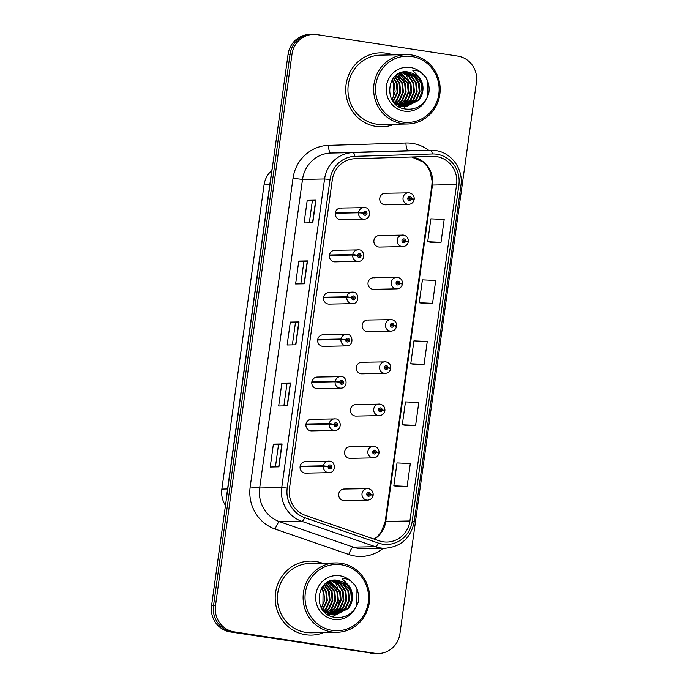 <?xml version="1.0" encoding="UTF-8"?>
<svg xmlns="http://www.w3.org/2000/svg" width="688" height="688" viewBox="0 0 688 688"><rect width="100%" height="100%" fill="white"/><g stroke="black" fill="none" stroke-linecap="round" stroke-linejoin="round"><path stroke-width="1.03" d="M335.692 250.363A5.779 5.547 88.9 0 0 329.363 255.712A5.779 5.547 88.9 0 0 335.013 261.861L358.293 261.406A5.779 5.547 -91.1 0 1 352.669 255.033L357.433 255.403A1.926 1.849 88.9 0 0 359.007 257.51A1.926 1.849 88.9 0 0 361.097 255.884A1.926 1.849 88.9 0 0 359.532 253.691A1.926 1.849 88.9 0 0 357.459 255.239L358.543 255.454A0.774 0.74 -91.1 0 1 360.013 255.652A0.774 0.74 -91.1 0 1 359.162 256.366A0.774 0.74 -91.1 0 1 358.534 255.523L357.433 255.403M329.827 292.615A5.779 5.547 88.9 0 0 323.498 297.973A5.779 5.547 88.9 0 0 329.148 304.113L352.437 303.657A5.779 5.547 -91.1 0 1 346.804 297.293L351.568 297.663A1.926 1.849 88.9 0 0 353.142 299.762A1.926 1.849 88.9 0 0 355.24 298.136A1.926 1.849 88.9 0 0 353.675 295.952A1.926 1.849 88.9 0 0 351.594 297.5L352.677 297.715A0.774 0.74 -91.1 0 1 354.148 297.904A0.774 0.74 -91.1 0 1 353.305 298.618A0.774 0.74 -91.1 0 1 352.669 297.784L351.568 297.663M323.971 334.867A5.779 5.547 88.9 0 0 317.641 340.225A5.779 5.547 88.9 0 0 323.283 346.374L346.571 345.918A5.779 5.547 -91.1 0 1 340.938 339.545L345.703 339.915A1.926 1.849 88.9 0 0 347.277 342.022A1.926 1.849 88.9 0 0 349.375 340.388A1.926 1.849 88.9 0 0 347.81 338.204A1.926 1.849 88.9 0 0 345.729 339.752L346.821 339.967A0.774 0.74 -91.1 0 1 348.283 340.164A0.774 0.74 -91.1 0 1 347.44 340.878A0.774 0.74 -91.1 0 1 346.812 340.035L345.703 339.915M318.105 377.127A5.779 5.547 88.9 0 0 311.776 382.485A5.779 5.547 88.9 0 0 317.426 388.625L340.706 388.17A5.779 5.547 -91.1 0 1 335.073 381.806L339.838 382.175A1.926 1.849 88.9 0 0 341.42 384.274A1.926 1.849 88.9 0 0 343.51 382.648A1.926 1.849 88.9 0 0 341.945 380.464A1.926 1.849 88.9 0 0 339.863 382.003L340.956 382.227A0.774 0.74 -91.1 0 1 342.418 382.416A0.774 0.74 -91.1 0 1 341.575 383.13A0.774 0.74 -91.1 0 1 340.947 382.287L339.838 382.175M312.24 419.379A5.779 5.547 88.9 0 0 305.911 424.737A5.779 5.547 88.9 0 0 311.561 430.886L334.841 430.43A5.779 5.547 -91.1 0 1 329.208 424.057L333.981 424.427A1.926 1.849 88.9 0 0 335.555 426.534A1.926 1.849 88.9 0 0 337.645 424.9A1.926 1.849 88.9 0 0 336.079 422.716A1.926 1.849 88.9 0 0 333.998 424.264L335.09 424.479A0.774 0.74 -91.1 0 1 336.552 424.677A0.774 0.74 -91.1 0 1 335.71 425.39A0.774 0.74 -91.1 0 1 335.082 424.548L333.981 424.427M306.375 461.639A5.779 5.547 88.9 0 0 300.045 466.997A5.779 5.547 88.9 0 0 305.696 473.138L328.976 472.682A5.779 5.547 -91.1 0 1 323.351 466.318L328.116 466.688A1.926 1.849 88.9 0 0 329.69 468.786A1.926 1.849 88.9 0 0 331.788 467.161A1.926 1.849 88.9 0 0 330.223 464.976A1.926 1.849 88.9 0 0 328.142 466.516L329.225 466.739A0.774 0.74 -91.1 0 1 330.696 466.928A0.774 0.74 -91.1 0 1 329.844 467.642A0.774 0.74 -91.1 0 1 329.217 466.799L328.116 466.688M341.558 208.103A5.779 5.547 88.9 0 0 335.228 213.461A5.779 5.547 88.9 0 0 340.878 219.601L364.158 219.145A5.779 5.547 -91.1 0 1 358.525 212.781L363.298 213.151A1.926 1.849 88.9 0 0 364.872 215.249A1.926 1.849 88.9 0 0 366.962 213.624A1.926 1.849 88.9 0 0 365.397 211.44A1.926 1.849 88.9 0 0 363.316 212.988L364.408 213.203A0.774 0.74 -91.1 0 1 365.87 213.392A0.774 0.74 -91.1 0 1 365.027 214.106A0.774 0.74 -91.1 0 1 364.399 213.271L363.298 213.151M380.197 235.571A5.779 5.547 88.9 0 0 373.868 240.92A5.779 5.547 88.9 0 0 379.518 247.069L402.798 246.614A5.779 5.547 -91.1 0 1 397.148 240.465A5.779 5.547 -91.1 0 1 403.478 235.115M374.332 277.823A5.779 5.547 88.9 0 0 368.003 283.181A5.779 5.547 88.9 0 0 373.653 289.321L396.933 288.865A5.779 5.547 -91.1 0 1 391.291 282.725A5.779 5.547 -91.1 0 1 397.621 277.367M368.467 320.083A5.779 5.547 88.9 0 0 362.137 325.433A5.779 5.547 88.9 0 0 367.788 331.582L391.076 331.126A5.779 5.547 -91.1 0 1 385.426 324.977A5.779 5.547 -91.1 0 1 391.756 319.628M362.61 362.335A5.779 5.547 88.9 0 0 356.281 367.693A5.779 5.547 88.9 0 0 361.922 373.833L385.211 373.378A5.779 5.547 -91.1 0 1 379.561 367.237A5.779 5.547 -91.1 0 1 385.891 361.879M356.745 404.596A5.779 5.547 88.9 0 0 350.416 409.945A5.779 5.547 88.9 0 0 356.066 416.094L379.346 415.638A5.779 5.547 -91.1 0 1 373.696 409.489A5.779 5.547 -91.1 0 1 380.025 404.131M350.88 446.847A5.779 5.547 88.9 0 0 344.55 452.205A5.779 5.547 88.9 0 0 350.201 458.346L373.481 457.89A5.779 5.547 -91.1 0 1 367.831 451.749A5.779 5.547 -91.1 0 1 374.16 446.392M345.015 489.099A5.779 5.547 88.9 0 0 338.685 494.457A5.779 5.547 88.9 0 0 344.335 500.606L367.616 500.15A5.779 5.547 -91.1 0 1 361.974 494.001A5.779 5.547 -91.1 0 1 368.304 488.643M386.063 193.311A5.779 5.547 88.9 0 0 379.733 198.669A5.779 5.547 88.9 0 0 385.383 204.818L408.663 204.353A5.779 5.547 -91.1 0 1 403.013 198.213A5.779 5.547 -91.1 0 1 409.343 192.855M225.475 505.422A23.125 22.188 -91.1 0 1 221.854 489.091L264.054 184.943A23.125 22.188 -91.1 0 1 271.76 170.547M386.303 53.208A37.006 35.492 88.9 0 0 380.498 52.821A37.006 35.492 88.9 0 0 345.797 87.479A37.006 35.492 88.9 0 0 376.147 126.429A37.006 35.492 88.9 0 0 381.952 126.816A37.006 35.492 88.9 0 0 394.25 124.261A37.006 35.492 88.9 0 1 381.952 126.816A37.006 35.492 88.9 0 1 376.147 126.429A37.006 35.492 88.9 0 1 345.797 87.479A37.006 35.492 88.9 0 1 380.498 52.821A37.006 35.492 88.9 0 1 386.303 53.208A37.006 35.492 88.9 0 1 392.891 54.894A37.006 35.492 88.9 0 0 386.303 53.208M315.775 561.494A37.006 35.492 88.9 0 0 309.97 561.107A37.006 35.492 88.9 0 0 275.26 595.765A37.006 35.492 88.9 0 0 305.61 634.714A37.006 35.492 88.9 0 0 311.415 635.101A37.006 35.492 88.9 0 0 323.721 632.547A37.006 35.492 88.9 0 1 311.415 635.101A37.006 35.492 88.9 0 1 305.61 634.714A37.006 35.492 88.9 0 1 275.26 595.765A37.006 35.492 88.9 0 1 309.97 561.107A37.006 35.492 88.9 0 1 315.775 561.494A37.006 35.492 88.9 0 1 322.362 563.18A37.006 35.492 88.9 0 0 315.775 561.494M436.562 156.615A24.665 23.667 -91.1 0 1 456.591 184.59L409.919 520.962A24.665 23.667 -91.1 0 1 386.983 542.049A24.665 23.667 -91.1 0 1 379.097 540.802L305.489 515.415A24.665 23.667 -91.1 0 1 289.476 488.428L332.295 179.817A24.665 23.667 -91.1 0 1 354.982 158.73L432.442 156.365A24.665 23.667 -91.1 0 1 432.692 156.357A24.665 23.667 -91.1 0 1 436.562 156.615M436.889 154.25A27.056 25.955 88.9 0 0 432.374 153.974L354.913 156.339A27.056 25.955 88.9 0 0 330.025 179.473L287.206 488.084A27.056 25.955 88.9 0 0 304.775 517.686L378.383 543.081A27.056 25.955 88.9 0 0 412.189 521.306L458.87 184.943A27.056 25.955 88.9 0 0 436.889 154.25M313.504 34.4L309.583 34.477A23.125 22.188 88.9 0 0 288.083 54.249L211.56 605.707A23.125 22.188 88.9 0 0 230.342 631.937L372.827 653.325A23.125 22.188 88.9 0 0 376.456 653.566A23.125 22.188 88.9 0 1 372.827 653.325L232.303 631.902L374.788 653.282A23.125 22.188 88.9 0 0 378.417 653.523A23.125 22.188 88.9 0 0 399.917 633.751L476.44 82.293A23.125 22.188 88.9 0 0 457.658 56.063L317.134 34.641A23.125 22.188 88.9 0 0 313.504 34.4A23.125 22.188 88.9 0 0 291.996 54.171L215.482 605.638A23.125 22.188 88.9 0 0 234.264 631.859L374.788 653.282M211.56 605.707L213.521 605.672A23.125 22.188 88.9 0 0 232.303 631.902A23.125 22.188 88.9 0 1 213.521 605.672L290.044 54.214L213.521 605.672L215.482 605.638M311.544 34.434A23.125 22.188 88.9 0 0 290.044 54.214A23.125 22.188 88.9 0 1 311.544 34.434M398.438 486.562L407.141 486.407L410.315 463.523L397.002 462.929L393.828 485.814L398.524 486.571M406.909 425.537L415.612 425.382L418.786 402.506L405.473 401.912L402.291 424.797L406.995 425.554M432.305 242.486L441.008 242.331L444.181 219.446L430.869 218.853L427.695 241.737L432.391 242.494M423.842 303.503L432.546 303.348L435.719 280.463L422.406 279.87L419.233 302.754L423.928 303.52M415.371 364.52L424.075 364.365L427.248 341.48L413.935 340.895L410.762 363.771L415.457 364.537M278.915 466.86L270.212 467.032L273.385 444.147L282.089 443.975L278.915 466.86M304.311 283.8L295.608 283.972L298.781 261.087L307.493 260.915L304.311 283.8M312.782 222.783L304.079 222.955L307.252 200.07L315.955 199.898L312.782 222.783M287.378 405.843L278.674 406.006L281.848 383.13L290.551 382.958L287.378 405.843M295.849 344.817L287.145 344.989L290.319 322.104L299.022 321.941L295.849 344.817M290.319 322.104L295.41 322.887L299.022 321.941M281.848 383.13L286.939 383.904L290.551 382.958M307.252 200.07L312.343 200.844L315.955 199.898M298.781 261.087L303.872 261.861L307.493 260.915M273.385 444.147L278.468 444.921L282.089 443.975M424.075 364.365L410.762 363.771M432.546 303.348L419.233 302.754M441.008 242.331L427.695 241.737M415.612 425.382L402.291 424.797M407.141 486.407L393.828 485.814M292.357 344.886L295.41 322.878M300.819 283.869L303.872 261.861M309.29 222.852L312.343 200.836M283.886 405.911L286.939 383.895M275.415 466.928L278.477 444.912M370.866 653.359A23.125 22.188 88.9 0 0 374.496 653.6L378.417 653.523M412.731 199.193L414.228 199.142L411.476 198.755A1.926 1.849 88.9 0 0 409.902 196.648A1.926 1.849 88.9 0 0 407.812 198.273A1.926 1.849 88.9 0 0 409.377 200.466A1.926 1.849 88.9 0 0 411.458 198.918L410.366 198.703A0.774 0.74 -91.1 0 1 408.904 198.505A0.774 0.74 -91.1 0 1 409.747 197.791A0.774 0.74 -91.1 0 1 410.375 198.634L411.476 198.755M409.102 199.09A0.774 0.74 -91.1 0 0 409.274 198.72L410.366 198.703M411.458 198.918L414.159 199.632C413.436 202.513 411.605 204.087 408.663 204.353M409.085 198.041A0.774 0.74 -91.1 0 1 409.283 198.651L410.375 198.634M409.283 198.651L409.816 198.712M363.875 213.211L364.408 213.203M364.58 212.833A0.774 0.74 -91.1 0 1 364.597 213.882M335.245 213.237L358.525 212.781M360.4 212.884L362.602 213.082M363.316 212.988L358.594 212.282A5.779 5.547 -91.1 0 1 364.838 207.647M335.314 212.738L358.594 212.282M406.875 241.445L408.362 241.393L405.61 241.006A1.926 1.849 88.9 0 0 404.037 238.908A1.926 1.849 88.9 0 0 401.947 240.533A1.926 1.849 88.9 0 0 403.512 242.718A1.926 1.849 88.9 0 0 405.593 241.17L404.501 240.955A0.774 0.74 -91.1 0 1 403.039 240.766A0.774 0.74 -91.1 0 1 403.882 240.052A0.774 0.74 -91.1 0 1 404.51 240.886L405.61 241.006M403.245 241.342A0.774 0.74 -91.1 0 0 403.417 240.981L404.501 240.955M405.593 241.17L408.294 241.884C407.571 244.765 405.739 246.347 402.798 246.614M403.22 240.301A0.774 0.74 -91.1 0 1 403.426 240.912L404.51 240.886M403.426 240.912L403.951 240.963M401.009 283.697L402.497 283.654L399.754 283.258A1.926 1.849 88.9 0 0 398.18 281.16A1.926 1.849 88.9 0 0 396.082 282.785A1.926 1.849 88.9 0 0 397.647 284.97A1.926 1.849 88.9 0 0 399.728 283.43L398.636 283.215A0.774 0.74 -91.1 0 1 397.174 283.017A0.774 0.74 -91.1 0 1 398.017 282.304A0.774 0.74 -91.1 0 1 398.644 283.146L399.754 283.258M397.38 283.602A0.774 0.74 -91.1 0 0 397.552 283.232L398.636 283.215M399.728 283.43L402.428 284.135C401.715 287.025 399.883 288.599 396.933 288.865M397.354 282.553A0.774 0.74 -91.1 0 1 397.561 283.164L398.644 283.146M397.561 283.164L398.085 283.224M395.144 325.957L396.632 325.906L393.889 325.519A1.926 1.849 88.9 0 0 392.315 323.412A1.926 1.849 88.9 0 0 390.216 325.046A1.926 1.849 88.9 0 0 391.782 327.23A1.926 1.849 88.9 0 0 393.863 325.682L392.771 325.467A0.774 0.74 -91.1 0 1 391.309 325.278A0.774 0.74 -91.1 0 1 392.151 324.564A0.774 0.74 -91.1 0 1 392.788 325.398L393.889 325.519M391.515 325.854A0.774 0.74 -91.1 0 0 391.687 325.493L392.771 325.467M393.863 325.682L396.572 326.396C395.849 329.277 394.018 330.859 391.076 331.126M391.498 324.813A0.774 0.74 -91.1 0 1 391.696 325.424L392.788 325.398M391.696 325.424L392.22 325.476M389.279 368.209L390.775 368.166L388.023 367.77A1.926 1.849 88.9 0 0 386.45 365.672A1.926 1.849 88.9 0 0 384.351 367.297A1.926 1.849 88.9 0 0 385.916 369.482A1.926 1.849 88.9 0 0 387.998 367.942L386.914 367.719A0.774 0.74 -91.1 0 1 385.443 367.53A0.774 0.74 -91.1 0 1 386.286 366.816A0.774 0.74 -91.1 0 1 386.923 367.659L388.023 367.77M385.65 368.114A0.774 0.74 -91.1 0 0 385.822 367.745L386.914 367.719M387.998 367.942L390.707 368.648C389.984 371.537 388.152 373.111 385.211 373.378M385.633 367.065A0.774 0.74 -91.1 0 1 385.83 367.676L386.923 367.659M385.83 367.676L386.364 367.736M358.009 255.472L358.543 255.454M358.715 255.093A0.774 0.74 -91.1 0 1 358.74 256.134M329.38 255.497L352.669 255.033M354.535 255.136L356.737 255.334M357.459 255.239L352.738 254.534A5.779 5.547 -91.1 0 1 358.981 249.899M329.449 254.999L352.738 254.534M352.144 297.723L352.677 297.715M352.849 297.345A0.774 0.74 -91.1 0 1 352.875 298.394M323.515 297.749L346.804 297.293M348.678 297.397L350.871 297.594M351.594 297.5L346.872 296.795A5.779 5.547 -91.1 0 1 353.116 292.159M323.584 297.25L346.872 296.795M346.279 339.975L346.821 339.967M346.993 339.605A0.774 0.74 -91.1 0 1 347.01 340.646M317.65 340.001L340.938 339.545M342.813 339.648L345.006 339.846M345.729 339.752L341.007 339.046A5.779 5.547 -91.1 0 1 347.251 334.411M317.727 339.502L341.007 339.046M406.221 54.627L380.541 55.135A34.692 33.273 88.9 0 0 348.008 87.625A34.692 33.273 88.9 0 0 376.465 124.141A34.692 33.273 88.9 0 0 381.9 124.502L407.58 123.995A34.692 33.273 88.9 0 0 440.114 91.504A34.692 33.273 88.9 0 0 411.665 54.988A34.692 33.273 88.9 0 0 406.221 54.627A34.692 33.273 88.9 0 0 373.687 87.127A34.692 33.273 88.9 0 0 402.136 123.634A34.692 33.273 88.9 0 0 407.58 123.995M402.79 122.103A33.144 31.803 88.9 0 0 438.806 94.101A33.144 31.803 88.9 0 0 411.888 56.511A33.144 31.803 88.9 0 0 375.863 84.504A33.144 31.803 88.9 0 0 402.79 122.103M421.219 96.638A17.424 16.718 88.9 0 0 413.29 73.642L408.552 72.068C386.665 67.682 382.15 105.625 404.449 108.85C413.669 110.312 420.953 107.079 426.285 99.149L428.624 94.247C429.837 88.081 428.848 82.328 425.648 77.004L421.796 73.238C419.044 70.873 416.059 70.004 412.843 70.632L419.456 77.4C423.49 83.334 424.075 89.75 421.219 96.638L419.061 100.138L405.877 106.76L403.082 106.588L392.977 101.239M401.388 106.416L398.077 106.15M403.177 72.102L411.441 75.757L416.386 82.999L417.177 91.96L413.54 100.25L403.116 106.588M399.057 106.76L398.558 106.459M402.858 72.171L410.745 75.766L415.698 83.007L416.489 91.968L412.843 100.259L402.772 106.537M404.312 71.939L406.479 72.128L414.202 75.706L419.155 82.938L419.947 91.908L416.3 100.19L404.501 106.735M402.385 106.597L394.981 103.613M404.08 71.973L405.791 72.137L413.514 75.714L418.459 82.956L419.25 91.917L415.612 100.207L404.148 106.709M392.272 79.473L394.284 83.429L395.153 91.839L392.048 99.837M391.782 99.373A17.424 16.718 88.9 0 0 393.467 95.821L393.588 83.446L391.928 80.023M393.639 77.649L397.045 83.377L397.836 92.338L393.347 101.626M393.304 78.062L396.357 83.386L397.139 92.355L392.986 101.256M395.015 76.213L399.805 83.317L400.597 92.287L396.959 100.568L394.749 102.899M394.671 76.54L399.117 83.334L399.909 92.295L396.262 100.586L394.405 102.607M396.391 75.069L402.575 83.265L403.366 92.226L399.719 100.517L396.159 103.931M396.047 75.336L401.878 83.282L402.669 92.244L399.031 100.534L395.806 103.69M397.759 74.149L405.335 83.214L406.126 92.175L402.48 100.465L397.552 104.757M397.415 74.364L404.647 83.222L405.438 92.192L401.792 100.474L397.208 104.567M399.135 73.418L408.096 83.162L408.887 92.123L405.249 100.405L398.945 105.427M398.791 73.582L407.408 83.171L408.199 92.132L404.553 100.422L398.601 105.273M400.502 72.833L410.865 83.102L411.656 92.063L408.01 100.353L400.339 105.943M399.995 106.064L398.963 106.382M400.158 72.971L410.168 83.119L410.96 92.08L407.322 100.371L399.995 105.823M401.861 72.403L409.05 76.136L413.626 83.05L414.417 92.011L410.77 100.302L401.732 106.33M400.003 106.7L399.169 106.821M401.517 72.498L408.5 76.282L412.938 83.059L413.729 92.029L410.082 100.31L401.379 106.244M401.035 106.339L400.003 106.588M413.29 73.642L421.228 82.904L422.019 91.865L418.373 100.156L405.533 106.769M425.648 77.004L427.497 80.909L427.394 97.171M335.692 562.922L310.013 563.42A34.692 33.273 88.9 0 0 277.479 595.911A34.692 33.273 88.9 0 0 305.928 632.427A34.692 33.273 88.9 0 0 311.372 632.788L337.051 632.281A34.692 33.273 88.9 0 0 369.585 599.79A34.692 33.273 88.9 0 0 341.136 563.283A34.692 33.273 88.9 0 0 335.692 562.922A34.692 33.273 88.9 0 0 303.159 595.412A34.692 33.273 88.9 0 0 331.607 631.928A34.692 33.273 88.9 0 0 337.051 632.281M332.252 630.389A33.144 31.803 88.9 0 0 368.278 602.387A33.144 31.803 88.9 0 0 341.36 564.796A33.144 31.803 88.9 0 0 305.334 592.798A33.144 31.803 88.9 0 0 332.252 630.389M350.691 604.924A17.424 16.718 88.9 0 0 342.753 581.936L338.023 580.354C316.136 575.976 311.621 613.911 333.921 617.145C343.14 618.607 350.416 615.373 355.748 607.435L358.095 602.533C359.308 596.367 358.319 590.622 355.111 585.29L351.267 581.523C348.515 579.158 345.531 578.29 342.314 578.926L348.928 585.694C352.961 591.628 353.546 598.035 350.691 604.924L348.532 608.424L335.348 615.055L332.545 614.874L322.44 609.534M329.784 614.926L327.548 614.436M332.648 580.397L340.913 584.043L345.858 591.284L346.649 600.246L343.002 608.536L332.588 614.874M329.096 614.943L328.03 614.745M332.321 580.457L340.216 584.06L345.17 591.293L345.961 600.263L342.314 608.545L332.235 614.823M333.783 580.233L335.95 580.414L343.673 583.992L348.618 591.233L349.409 600.194L345.772 608.484L333.964 615.02M331.857 614.883L324.452 611.899M333.551 580.259L335.262 580.431L342.985 584L347.93 591.241L348.721 600.203L345.075 608.493L333.62 614.995M321.743 587.758L323.747 591.714L324.624 600.125L321.52 608.123M321.253 607.659A17.424 16.718 88.9 0 0 322.939 604.107L323.059 591.732L321.399 588.309M323.111 585.935L326.516 591.663L327.307 600.624L322.81 609.912M322.767 586.348L325.82 591.68L326.611 600.641L322.457 609.551M324.487 584.508L329.277 591.611L330.068 600.572L326.422 608.863L324.22 611.193M324.143 584.834L328.589 591.62L329.38 600.59L325.734 608.871L323.867 610.901M325.854 583.364L332.037 591.551L332.829 600.521L329.191 608.803L325.622 612.217M325.51 583.622L331.349 591.568L332.141 600.529L328.494 608.82L325.278 611.985M327.23 582.444L334.807 591.499L335.598 600.461L331.951 608.751L327.024 613.051M326.886 582.65L334.11 591.517L334.901 600.478L331.263 608.768L326.671 612.862M328.606 581.704L337.567 591.448L338.358 600.409L334.712 608.699L328.417 613.713M328.262 581.867L336.879 591.456L337.67 600.426L334.024 608.708L328.073 613.558M329.973 581.128L340.328 591.388L341.119 600.357L337.481 608.639L329.81 614.229M329.466 614.35L328.434 614.668M329.629 581.257L339.64 591.405L340.431 600.366L336.785 608.656L329.466 614.117M331.324 580.689L338.522 584.43L343.097 591.336L343.888 600.297L340.242 608.588L331.195 614.616M330.851 614.702L329.819 614.934M329.475 614.995L328.64 615.106M330.988 580.784L337.971 584.576L342.4 591.353L343.192 600.314L339.554 608.605L330.851 614.53M330.507 614.633L329.475 614.874M329.131 614.943L328.529 615.046M342.753 581.936L350.691 591.19L351.482 600.151L347.844 608.441L335.004 615.055M355.111 585.29L356.969 589.203L356.866 605.466M383.414 410.469L384.91 410.418L382.158 410.031A1.926 1.849 88.9 0 0 380.584 407.924A1.926 1.849 88.9 0 0 378.495 409.558A1.926 1.849 88.9 0 0 380.06 411.742A1.926 1.849 88.9 0 0 382.141 410.194L381.049 409.979A0.774 0.74 -91.1 0 1 379.587 409.781A0.774 0.74 -91.1 0 1 380.43 409.068A0.774 0.74 -91.1 0 1 381.057 409.91L382.158 410.031M379.785 410.366A0.774 0.74 -91.1 0 0 379.957 409.996L381.049 409.979M382.141 410.194L384.841 410.908C384.119 413.789 382.287 415.371 379.346 415.638M379.767 409.326A0.774 0.74 -91.1 0 1 379.965 409.936L381.057 409.91M379.965 409.936L380.498 409.988M377.557 452.721L379.045 452.678L376.293 452.283A1.926 1.849 88.9 0 0 374.719 450.184A1.926 1.849 88.9 0 0 372.629 451.81A1.926 1.849 88.9 0 0 374.195 453.994A1.926 1.849 88.9 0 0 376.276 452.455L375.184 452.231A0.774 0.74 -91.1 0 1 373.722 452.042A0.774 0.74 -91.1 0 1 374.564 451.328A0.774 0.74 -91.1 0 1 375.192 452.171L376.293 452.283M373.928 452.618A0.774 0.74 -91.1 0 0 374.1 452.257L375.184 452.231M376.276 452.455L378.976 453.16C378.254 456.049 376.422 457.623 373.481 457.89M373.902 451.577A0.774 0.74 -91.1 0 1 374.109 452.188L375.192 452.171M374.109 452.188L374.633 452.248M371.692 494.982L373.18 494.93L370.436 494.543A1.926 1.849 88.9 0 0 368.863 492.436A1.926 1.849 88.9 0 0 366.764 494.07A1.926 1.849 88.9 0 0 368.329 496.254A1.926 1.849 88.9 0 0 370.411 494.706L369.318 494.491A0.774 0.74 -91.1 0 1 367.856 494.294A0.774 0.74 -91.1 0 1 368.699 493.58A0.774 0.74 -91.1 0 1 369.327 494.423L370.436 494.543M368.063 494.878A0.774 0.74 -91.1 0 0 368.235 494.509L369.318 494.491M370.411 494.706L373.111 495.42C372.397 498.301 370.565 499.875 367.616 500.15M368.037 493.838A0.774 0.74 -91.1 0 1 368.243 494.448L369.327 494.423M368.243 494.448L368.768 494.5M340.414 382.236L340.956 382.227M341.128 381.857A0.774 0.74 -91.1 0 1 341.145 382.898M311.793 382.261L335.073 381.806M336.948 381.909L339.141 382.098M339.863 382.003L335.142 381.307A5.779 5.547 -91.1 0 1 341.386 376.671M311.862 381.763L335.142 381.307M334.557 424.487L335.09 424.479M335.262 424.118A0.774 0.74 -91.1 0 1 335.28 425.158M305.928 424.513L329.208 424.057M331.083 424.161L333.284 424.358M333.998 424.264L329.277 423.559A5.779 5.547 -91.1 0 1 335.52 418.923M305.997 424.014L329.277 423.559M328.692 466.748L329.225 466.739M329.397 466.369A0.774 0.74 -91.1 0 1 329.423 467.41M300.063 466.774L323.351 466.318M325.218 466.421L327.419 466.61M328.142 466.516L323.42 465.819A5.779 5.547 -91.1 0 1 329.664 461.184M300.131 466.275L323.42 465.819M269.782 184.831L264.054 184.943M227.573 488.979L221.854 489.091M456.591 184.59L432.442 185.063A24.665 23.667 88.9 0 0 412.404 157.088A24.665 23.667 88.9 0 0 411.742 157.002M383.173 548.293A38.545 36.971 -91.1 0 1 355.094 556.042A38.545 36.971 -91.1 0 1 348.825 554.494L275.217 529.098A38.545 36.971 -91.1 0 1 250.183 486.932L293.011 178.321A38.545 36.971 -91.1 0 1 328.46 145.374L405.92 143.009A38.545 36.971 -91.1 0 1 428.641 150.268M378.383 543.081A7.706 2.055 109 0 1 375.373 546.693L353.314 547.132A30.831 29.584 88.9 0 0 358.328 548.37A30.831 29.584 88.9 0 0 363.169 548.689L385.237 548.259A30.831 29.584 -91.1 0 1 375.373 546.693L301.765 521.306A30.831 29.584 -91.1 0 1 281.745 487.568L324.573 178.966L330.025 179.473M354.913 156.339A7.706 2.176 88.3 0 0 352.927 152.607L330.868 153.037A30.831 29.584 88.9 0 0 302.505 179.396L324.573 178.966A30.831 29.584 -91.1 0 1 352.927 152.607L430.387 150.242A30.831 29.584 -91.1 0 1 430.697 150.233A30.831 29.584 -91.1 0 1 435.538 150.552M412.189 521.306L414.219 521.831L460.9 185.468C463.557 169.274 451.5 152.555 435.642 150.56L408.629 150.663A30.831 29.584 88.9 0 0 408.319 150.672L330.868 153.037A7.706 2.176 -91.7 0 1 328.46 145.374M432.374 153.974A7.706 2.176 88.3 0 0 430.387 150.242L408.319 150.672A7.706 2.176 -91.7 0 1 405.92 143.009M287.206 488.084L281.745 487.568L259.677 488.007A30.831 29.584 88.9 0 0 279.706 521.736L353.314 547.132A7.706 2.055 -71 0 0 348.825 554.494M304.775 517.686A7.706 2.055 109 0 1 301.765 521.306L279.706 521.736A7.706 2.055 -71 0 0 275.217 529.098M460.9 185.468L458.87 184.943M291.996 54.171L288.083 54.249M234.264 631.859L230.342 631.937M293.011 178.321L302.505 179.396L259.677 488.007L250.183 486.932M374.324 539.16A24.665 23.667 88.9 0 0 385.77 521.435L432.442 185.063A13.872 0.636 7.9 0 0 431.875 185.167L432.116 180.996L429.733 170.65L427.618 166.926L423.266 162.119L411.673 157.002M409.919 520.962L385.77 521.435A13.872 0.636 7.9 0 0 385.194 521.538L431.875 185.167M295.634 344.826L298.807 321.958M304.105 283.809L307.278 260.941M312.567 222.783L315.74 199.916M287.171 405.843L290.345 382.975M278.7 466.86L281.874 443.992M226.584 497.458L226.868 494.07A15.42 0.714 7.9 0 1 227.066 493.993M226.868 494.07L271.743 170.641A15.42 0.714 7.9 0 1 271.941 170.555M421.796 73.238A22.05 21.156 88.9 0 0 410.366 67.484A22.05 21.156 88.9 0 0 386.398 86.112A22.05 21.156 88.9 0 0 404.312 111.121A22.05 21.156 88.9 0 0 426.285 99.149M403.839 108.713A31.605 30.324 88.9 0 0 405.112 106.778M405.903 105.402A31.605 30.324 88.9 0 0 406.531 104.172M406.866 103.475A31.605 30.324 88.9 0 0 408.165 100.156M408.706 98.332A31.605 30.324 88.9 0 0 409.738 92.003M409.145 83.351A31.605 30.324 88.9 0 0 407.838 78.699M407.201 77.09A31.605 30.324 88.9 0 0 405.843 74.278M405.524 73.711A31.605 30.324 88.9 0 0 404.862 72.601M351.267 581.523A22.05 21.156 88.9 0 0 339.838 575.779A22.05 21.156 88.9 0 0 315.869 594.406A22.05 21.156 88.9 0 0 333.775 619.415A22.05 21.156 88.9 0 0 355.748 607.435M333.31 616.998A31.605 30.324 88.9 0 0 334.583 615.063M335.374 613.696A31.605 30.324 88.9 0 0 336.002 612.466M336.329 611.761A31.605 30.324 88.9 0 0 337.627 608.45M338.178 606.618A31.605 30.324 88.9 0 0 339.21 600.289M338.616 591.637A31.605 30.324 88.9 0 0 337.309 586.993M336.673 585.385A31.605 30.324 88.9 0 0 335.314 582.573M334.996 581.996A31.605 30.324 88.9 0 0 334.325 580.887M385.237 548.259C401.156 546.728 410.822 537.913 414.219 521.831M374.143 539.1L377.23 536.76L381.264 532.056L385.194 521.538M271.743 170.641L272.396 167.313M385.151 193.251L409.394 192.864C412.662 193.689 414.271 195.779 414.228 199.142M364.158 219.145C371.761 219.266 370.6 207.337 364.889 207.647L340.646 208.043M379.286 235.511L403.529 235.115C406.797 235.941 408.414 238.039 408.362 241.393M373.429 277.763L397.673 277.367C400.941 278.201 402.549 280.291 402.497 283.654M367.564 320.023L391.807 319.628C395.075 320.453 396.684 322.552 396.632 325.906M361.699 362.275L385.942 361.879C389.21 362.714 390.818 364.803 390.775 368.166M358.293 261.406C365.896 261.526 364.735 249.598 359.033 249.907L334.789 250.303M352.437 303.657C360.03 303.778 358.878 291.85 353.168 292.159L328.924 292.555M346.571 345.918C354.174 346.03 353.013 334.11 347.302 334.42L323.059 334.815M355.834 404.535L380.077 404.14C383.345 404.965 384.953 407.055 384.91 410.418M349.968 446.787L374.212 446.392C377.48 447.217 379.097 449.316 379.045 452.678M344.112 489.039L368.355 488.652C371.623 489.478 373.231 491.567 373.18 494.93M340.706 388.17C348.309 388.29 347.148 376.362 341.437 376.671L317.194 377.067M334.841 430.43C342.443 430.542 341.282 418.614 335.572 418.932L311.329 419.319M328.976 472.682C336.578 472.802 335.417 460.874 329.715 461.184L305.472 461.579"/></g></svg>
